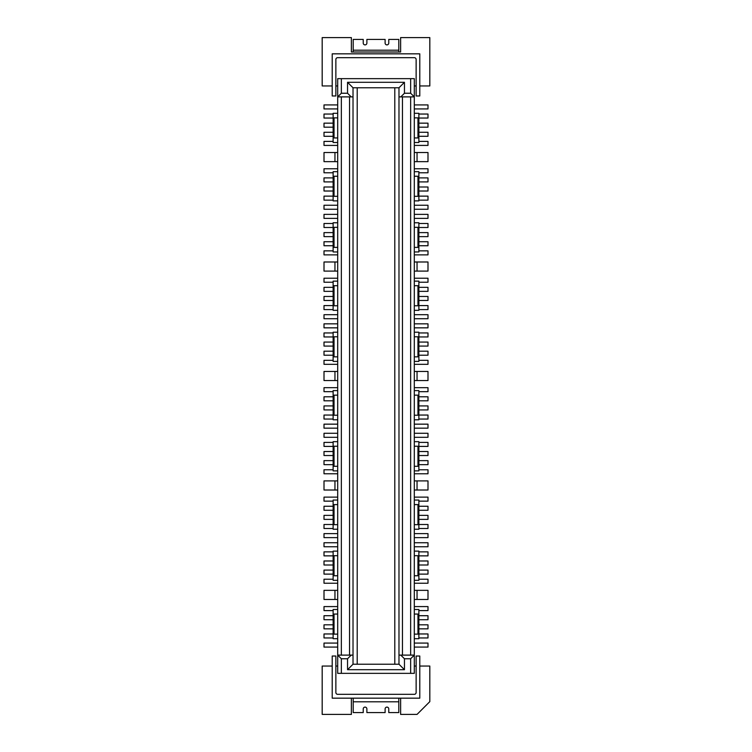 <?xml version="1.0" encoding="UTF-8"?>
<svg xmlns="http://www.w3.org/2000/svg" width="752" height="752" viewBox="0 0 752 752"><rect width="100%" height="100%" fill="white"/><g stroke="black" fill="none" stroke-linecap="round" stroke-linejoin="round"><path stroke-width="1.13" d="M418.873 579.219L427.991 579.219L427.991 583.232L414.305 583.232M418.873 360.311L427.991 360.311L427.991 364.325L414.305 364.325M418.873 305.585L427.991 305.585L427.991 309.598L418.873 309.598M337.695 473.779L324.009 473.779L324.009 469.765L333.127 469.765M333.127 309.598L324.009 309.598L324.009 305.585L333.127 305.585M418.873 624.827L427.991 624.827L427.991 628.841L418.873 628.841M414.305 327.844L427.991 327.844L427.991 323.83L414.305 323.83M418.873 391.689L427.991 391.689L427.991 387.675L414.305 387.675M333.127 391.689L324.009 391.689L324.009 387.675L337.695 387.675M418.873 250.858L427.991 250.858L427.991 254.872L414.305 254.872M418.873 396.793L427.991 396.793L427.991 400.807L418.873 400.807M418.873 405.92L427.991 405.92L427.991 409.934L418.873 409.934M366.882 712.576L385.118 712.576L385.118 708.929A1.824 1.824 0 0 1 386.942 707.106A1.824 1.824 0 0 1 388.765 708.929L388.765 712.576L398.804 712.576L398.804 701.813L353.196 701.813L353.196 712.576L363.235 712.576L363.235 708.929A1.824 1.824 0 0 1 365.058 707.106A1.824 1.824 0 0 1 366.882 708.929L366.882 712.576M333.127 181.899L324.009 181.899L324.009 177.886L333.127 177.886M414.305 145.418L427.991 145.418L427.991 141.404L418.873 141.404M333.127 287.339L324.009 287.339L324.009 291.353L333.127 291.353M414.305 108.927L427.991 108.927L427.991 104.913L414.305 104.913M416.138 656.026L419.785 656.026L419.785 698.166L332.215 698.166L332.215 656.026L335.862 656.026L335.862 692.507A1.824 1.824 0 0 0 337.695 694.331L414.305 694.331A1.824 1.824 0 0 0 416.138 692.507L416.138 656.026M337.695 395.157L334.038 395.157L334.038 415.226L337.695 415.226M414.305 137.936L417.962 137.936L417.962 117.867L414.305 117.867M414.305 218.381L427.991 218.381L427.991 214.367L414.305 214.367M333.127 564.996L324.009 564.996L324.009 560.983L333.127 560.983M341.342 655.114L349.548 655.114L349.548 96.886L337.695 96.886L337.695 655.114L341.342 655.114L341.342 96.886M333.127 355.207L324.009 355.207L324.009 351.193L333.127 351.193M418.873 196.131L427.991 196.131L427.991 200.145L418.873 200.145M333.127 400.807L324.009 400.807L324.009 396.793L333.127 396.793M337.695 145.418L324.009 145.418L324.009 141.404L333.127 141.404M404.454 93.239L404.454 82.297L398.983 87.768L398.983 96.886L400.807 96.886L404.454 93.239L410.658 93.239L414.305 96.886L414.305 78.65L337.695 78.65L337.695 96.886L341.342 93.239L347.546 93.239L351.193 96.886L353.017 96.886L353.017 87.768L347.546 82.297L347.546 93.239M404.454 82.297L347.546 82.297M410.658 78.65L410.658 93.239M341.342 93.239L341.342 78.65M333.127 245.744L324.009 245.744L324.009 241.73L333.127 241.73M333.127 555.869L324.009 555.869L324.009 551.855L333.127 551.855M333.127 615.709L324.009 615.709L324.009 619.723L333.127 619.723M337.695 542.737L324.009 542.737L324.009 546.751L337.695 546.751M417.05 590.348L427.991 590.348L427.991 599.476L417.05 599.476L417.05 590.348L414.305 590.348M417.05 380.559L417.05 371.441L427.991 371.441L427.991 380.559L414.305 380.559M417.05 371.441L414.305 371.441M418.873 555.869L427.991 555.869L427.991 551.855L418.873 551.855M333.127 570.101L324.009 570.101L324.009 574.114L333.127 574.114M333.127 172.781L324.009 172.781L324.009 168.768L337.695 168.768M333.127 460.647L324.009 460.647L324.009 464.661L333.127 464.661M418.873 296.467L427.991 296.467L427.991 300.471L418.873 300.471M418.873 564.996L427.991 564.996L427.991 560.983L418.873 560.983M414.305 209.263L427.991 209.263L427.991 205.249L414.305 205.249M419.785 666.056L429.815 666.056L429.815 701.635L417.05 714.4L400.628 714.4L400.628 698.166M418.873 570.101L427.991 570.101L427.991 574.114L418.873 574.114M333.127 519.388L324.009 519.388L324.009 515.374L333.127 515.374M333.127 510.27L324.009 510.27L324.009 506.256L333.127 506.256M333.127 415.038L324.009 415.038L324.009 419.052L333.127 419.052M418.873 245.744L427.991 245.744L427.991 241.73L418.873 241.73M334.95 480.895L334.95 490.013L324.009 490.013L324.009 480.895L337.695 480.895M334.95 490.013L337.695 490.013M417.05 271.105L417.05 261.987L427.991 261.987L427.991 271.105L414.305 271.105M333.127 132.277L324.009 132.277L324.009 136.291L333.127 136.291M333.127 114.041L324.009 114.041L324.009 118.045L333.127 118.045M418.873 223.494L427.991 223.494L427.991 227.508L418.873 227.508M418.873 187.004L427.991 187.004L427.991 191.017L418.873 191.017M398.804 698.166L398.804 701.813M337.695 643.073L324.009 643.073L324.009 647.087L337.695 647.087M337.695 278.221L324.009 278.221L324.009 282.235L333.127 282.235M418.873 510.27L427.991 510.27L427.991 506.256L418.873 506.256M418.873 633.955L427.991 633.955L427.991 637.959L418.873 637.959M333.127 405.92L324.009 405.92L324.009 409.934L333.127 409.934M414.305 542.737L427.991 542.737L427.991 546.751L414.305 546.751M337.695 537.633L324.009 537.633L324.009 533.619L337.695 533.619M418.873 419.052L427.991 419.052L427.991 415.038L418.873 415.038M417.05 490.013L417.05 480.895L427.991 480.895L427.991 490.013L414.305 490.013M417.05 480.895L414.305 480.895M418.873 455.533L427.991 455.533L427.991 451.529L418.873 451.529M333.127 296.467L324.009 296.467L324.009 300.471L333.127 300.471M333.127 451.529L324.009 451.529L324.009 455.533L333.127 455.533M333.127 610.596L324.009 610.596L324.009 606.582L337.695 606.582M333.127 637.959L324.009 637.959L324.009 633.955L333.127 633.955M414.305 424.156L427.991 424.156L427.991 428.17L414.305 428.17M337.695 214.367L324.009 214.367L324.009 218.381L337.695 218.381M418.873 123.159L427.991 123.159L427.991 127.173L418.873 127.173M414.305 555.69L417.962 555.69L417.962 575.759L414.305 575.759M334.95 161.652L324.009 161.652L324.009 152.524L334.95 152.524L334.95 161.652L337.695 161.652M418.873 446.415L427.991 446.415L427.991 442.402L418.873 442.402M398.983 96.886L398.983 664.232L353.017 664.232L353.017 96.886M418.873 519.388L427.991 519.388L427.991 515.374L418.873 515.374M337.695 424.156L324.009 424.156L324.009 428.17L337.695 428.17M333.127 524.492L324.009 524.492L324.009 528.506L333.127 528.506M333.127 196.131L324.009 196.131L324.009 200.145L333.127 200.145M414.305 606.582L427.991 606.582L427.991 610.596L418.873 610.596M418.873 355.207L427.991 355.207L427.991 351.193L418.873 351.193M333.127 332.948L324.009 332.948L324.009 336.962L333.127 336.962M414.305 318.716L427.991 318.716L427.991 314.703L414.305 314.703M418.873 114.041L427.991 114.041L427.991 118.045L418.873 118.045M337.695 104.913L324.009 104.913L324.009 108.927L337.695 108.927M418.873 619.723L427.991 619.723L427.991 615.709L418.873 615.709M418.873 460.647L427.991 460.647L427.991 464.661L418.873 464.661M418.873 177.886L427.991 177.886L427.991 181.899L418.873 181.899M337.695 117.867L334.038 117.867L334.038 137.936L337.695 137.936M333.127 127.173L324.009 127.173L324.009 123.159L333.127 123.159M417.05 261.987L414.305 261.987M414.305 497.128L427.991 497.128L427.991 501.142L418.873 501.142M414.305 176.241L417.962 176.241L417.962 196.31L414.305 196.31M337.695 497.128L324.009 497.128L324.009 501.142L333.127 501.142M418.873 524.492L427.991 524.492L427.991 528.506L418.873 528.506M337.695 205.249L324.009 205.249L324.009 209.263L337.695 209.263M337.695 433.284L324.009 433.284L324.009 437.297L337.695 437.297M414.305 285.704L417.962 285.704L417.962 305.763L414.305 305.763M414.305 473.779L427.991 473.779L427.991 469.765L418.873 469.765M333.127 628.841L324.009 628.841L324.009 624.827L333.127 624.827M418.873 136.291L427.991 136.291L427.991 132.277L418.873 132.277M418.873 336.962L427.991 336.962L427.991 332.948L418.873 332.948M414.305 161.652L427.991 161.652L427.991 152.524L417.05 152.524L417.05 161.652M414.305 152.524L417.05 152.524M418.873 172.781L427.991 172.781L427.991 168.768L414.305 168.768M418.873 236.626L427.991 236.626L427.991 232.612L418.873 232.612M418.873 342.066L427.991 342.066L427.991 346.08L418.873 346.08M398.983 87.768L353.017 87.768M402.452 655.114L402.452 96.886L410.658 96.886L410.658 655.114L398.983 655.114M398.804 52.01L398.804 39.424L388.765 39.424L388.765 43.071A1.824 1.824 0 0 1 386.942 44.894A1.824 1.824 0 0 1 385.118 43.071L385.118 39.424L366.882 39.424L366.882 43.071A1.824 1.824 0 0 1 365.058 44.894A1.824 1.824 0 0 1 363.235 43.071L363.235 39.424L353.196 39.424L353.196 52.01M337.695 583.232L324.009 583.232L324.009 579.219L333.127 579.219M333.127 446.415L324.009 446.415L324.009 442.402L333.127 442.402M333.127 342.066L324.009 342.066L324.009 346.08L333.127 346.08M414.305 533.619L427.991 533.619L427.991 537.633L414.305 537.633M333.127 191.017L324.009 191.017L324.009 187.004L333.127 187.004M414.305 227.32L417.962 227.32L417.962 247.389L414.305 247.389M337.695 261.987L324.009 261.987L324.009 271.105L337.695 271.105M414.305 437.297L427.991 437.297L427.991 433.284L414.305 433.284M414.305 278.221L427.991 278.221L427.991 282.235L418.873 282.235M414.305 643.073L427.991 643.073L427.991 647.087L414.305 647.087M337.695 318.716L324.009 318.716L324.009 314.703L337.695 314.703M337.695 254.872L324.009 254.872L324.009 250.858L333.127 250.858M414.305 446.237L417.962 446.237L417.962 466.296L414.305 466.296M353.196 698.166L353.196 701.813M333.127 232.612L324.009 232.612L324.009 236.626L333.127 236.626M410.658 96.886L414.305 96.886L414.305 655.114L410.658 658.761L410.658 673.35L341.342 673.35L341.342 658.761L337.695 655.114L337.695 673.35L341.342 673.35M357.209 87.768L357.209 664.232M394.791 87.768L394.791 664.232M337.695 364.325L324.009 364.325L324.009 360.311L333.127 360.311M414.305 666.056L416.138 666.056M337.695 323.83L324.009 323.83L324.009 327.844L337.695 327.844M418.873 291.353L427.991 291.353L427.991 287.339L418.873 287.339M333.127 227.508L324.009 227.508L324.009 223.494L333.127 223.494M337.695 305.763L334.038 305.763L334.038 285.704L337.695 285.704M417.05 599.476L414.305 599.476M414.305 395.157L417.962 395.157L417.962 415.226L414.305 415.226M337.695 599.476L324.009 599.476L324.009 590.348L337.695 590.348M414.305 336.774L417.962 336.774L417.962 356.843L414.305 356.843M410.658 673.35L414.305 673.35L414.305 655.114L410.658 655.114M337.695 356.843L334.038 356.843L334.038 336.774L337.695 336.774M337.695 441.678L333.127 441.678L333.127 470.865L337.695 470.865M337.695 466.296L334.038 466.296L334.038 446.237L337.695 446.237M337.695 609.505L333.127 609.505L333.127 638.692L337.695 638.692M334.95 371.441L334.95 380.559L324.009 380.559L324.009 371.441L337.695 371.441M334.95 380.559L337.695 380.559M414.305 504.611L417.962 504.611L417.962 524.68L414.305 524.68M337.695 575.759L334.038 575.759L334.038 555.69L337.695 555.69M337.695 247.389L334.038 247.389L334.038 227.32L337.695 227.32M410.658 658.761L404.454 658.761L404.454 669.703L347.546 669.703L347.546 658.761L341.342 658.761M414.305 614.064L417.962 614.064L417.962 634.133L414.305 634.133M337.695 500.052L333.127 500.052L333.127 529.239L337.695 529.239M337.695 551.131L333.127 551.131L333.127 580.318L337.695 580.318M337.695 332.215L333.127 332.215L333.127 361.402L337.695 361.402M337.695 390.598L333.127 390.598L333.127 419.785L337.695 419.785M337.695 171.682L333.127 171.682L333.127 200.869L337.695 200.869M337.695 281.135L333.127 281.135L333.127 310.322L337.695 310.322M337.695 176.241L334.038 176.241L334.038 196.31L337.695 196.31M337.695 222.761L333.127 222.761L333.127 251.948L337.695 251.948M337.695 113.308L333.127 113.308L333.127 142.495L337.695 142.495M414.305 638.692L418.873 638.692L418.873 609.505L414.305 609.505M414.305 500.052L418.873 500.052L418.873 529.239L414.305 529.239M414.305 200.869L418.873 200.869L418.873 171.682L414.305 171.682M414.305 251.948L418.873 251.948L418.873 222.761L414.305 222.761M414.305 390.598L418.873 390.598L418.873 419.785L414.305 419.785M414.305 142.495L418.873 142.495L418.873 113.308L414.305 113.308M414.305 281.135L418.873 281.135L418.873 310.322L414.305 310.322M414.305 332.215L418.873 332.215L418.873 361.402L414.305 361.402M414.305 470.865L418.873 470.865L418.873 441.678L414.305 441.678M414.305 580.318L418.873 580.318L418.873 551.131L414.305 551.131M337.695 524.68L334.038 524.68L334.038 504.611L337.695 504.611M337.695 634.133L334.038 634.133L334.038 614.064L337.695 614.064M404.454 658.761L400.807 655.114M404.454 669.703L398.983 664.232M353.017 664.232L347.546 669.703M353.017 655.114L351.193 655.114L347.546 658.761M351.372 698.166L351.372 714.4L322.185 714.4L322.185 666.056L332.215 666.056M419.785 85.944L429.815 85.944L429.815 37.6L400.628 37.6L400.628 52.01L351.372 52.01L351.372 37.6L322.185 37.6L322.185 85.944L332.215 85.944M337.695 85.944L335.862 85.944M416.138 85.944L414.305 85.944M335.862 666.056L337.695 666.056M332.215 53.834L419.785 53.834L419.785 95.974L416.138 95.974L416.138 59.493A1.824 1.824 0 0 0 414.305 57.669L337.695 57.669A1.824 1.824 0 0 0 335.862 59.493L335.862 95.974L332.215 95.974L332.215 53.834M402.452 96.886L400.807 96.886M351.193 96.886L349.548 96.886M349.548 655.114L351.193 655.114M334.95 152.524L337.695 152.524M398.804 50.187L353.196 50.187M334.95 261.987L334.95 271.105M334.95 599.476L334.95 590.348"/></g></svg>
